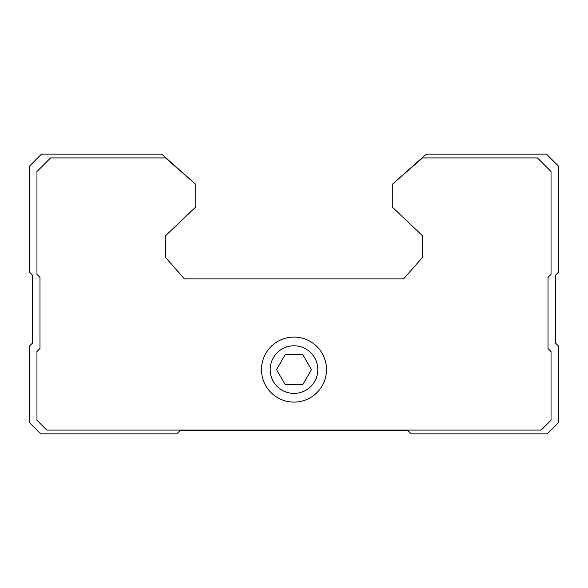 <?xml version="1.0" encoding="UTF-8"?>
<svg xmlns="http://www.w3.org/2000/svg" width="588" height="588" viewBox="0 0 588 588"><rect width="100%" height="100%" fill="white"/><g stroke="black" fill="none" stroke-linecap="round" stroke-linejoin="round"><path stroke-width="0.88" d="M285.268 384.721L302.732 384.721L311.456 369.602L302.732 354.483L285.268 354.483L276.544 369.602L285.268 384.721M270.186 369.602A23.814 23.814 0 0 0 305.907 390.226A23.814 23.814 0 0 0 305.907 348.978A23.814 23.814 0 0 0 270.186 369.602M426.3 154.137L392.277 184.382L392.277 207.057L422.522 235.788L422.522 257.331L403.618 278.881L184.382 278.881L165.478 257.331L165.478 235.788L195.723 207.057L195.723 184.382L161.7 154.137L41.498 154.137L29.4 166.235L29.4 272.075L32.421 275.103L32.421 343.142L29.4 346.163L29.4 422.522L40.741 433.863L176.819 433.863L180.45 430.232L407.55 430.232L411.181 433.863L547.259 433.863L558.6 422.522L558.6 346.163L555.579 343.142L555.579 275.103L558.6 272.075L558.6 166.235L546.502 154.137L426.3 154.137M195.723 184.382L165.478 157.922L50.568 157.922L36.963 171.527L36.963 274.346L39.984 277.367L39.984 348.508L36.963 351.528L36.963 420.251L46.79 430.078L541.21 430.078L551.037 420.251L551.037 351.528L548.016 348.508L548.016 277.367L551.037 274.346L551.037 171.527L537.432 157.922L422.522 157.922L392.277 184.382M261.491 369.602A32.509 32.509 0 0 0 310.251 397.753A32.509 32.509 0 0 0 310.251 341.444A32.509 32.509 0 0 0 261.491 369.602"/></g></svg>

